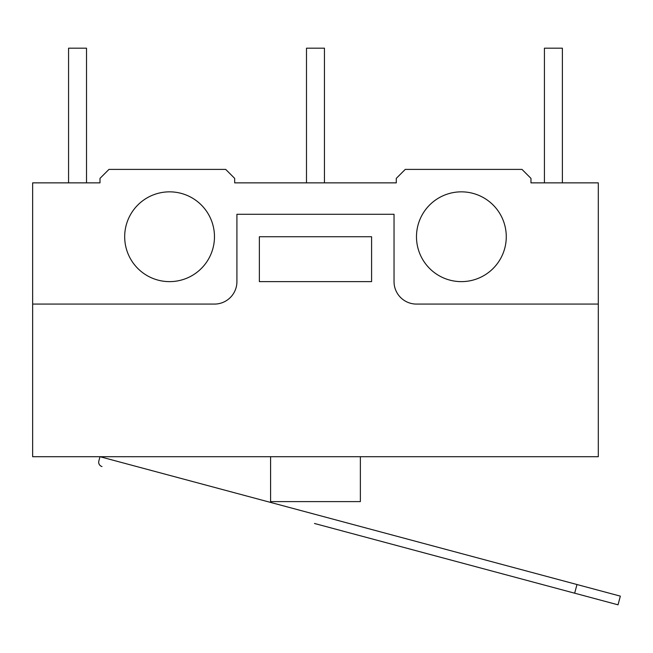 <?xml version="1.0" encoding="UTF-8"?>
<svg xmlns="http://www.w3.org/2000/svg" width="653" height="653" viewBox="0 0 653 653"><rect width="100%" height="100%" fill="white"/><g stroke="black" fill="none" stroke-linecap="round" stroke-linejoin="round"><path stroke-width="0.98" d="M108.969 169.396L225.693 169.396L234.672 178.375L234.672 182.864L396.281 182.864L396.281 178.375L405.26 169.396L521.984 169.396L530.962 178.375L530.962 182.864L598.303 182.864L598.303 456.708L32.65 456.708L32.65 304.078L214.47 304.078A22.447 22.447 0 0 0 236.917 281.631A22.447 22.447 0 0 1 214.47 304.078L32.65 304.078L32.65 182.864L99.991 182.864L99.991 178.375L108.969 169.396M236.917 214.29L236.917 281.631L236.917 214.29L394.037 214.29L394.037 281.631A22.447 22.447 0 0 0 416.483 304.078L598.303 304.078L416.483 304.078A22.447 22.447 0 0 1 394.037 281.631L394.037 214.29L236.917 214.29M214.47 236.737A44.894 44.894 0 0 1 147.129 275.615A44.894 44.894 0 0 1 147.129 197.859A44.894 44.894 0 0 1 214.47 236.737M506.271 236.737A44.894 44.894 0 0 1 438.93 275.615A44.894 44.894 0 0 1 438.93 197.859A44.894 44.894 0 0 1 506.271 236.737M259.363 236.737L259.363 281.631L371.59 281.631L371.59 236.737L259.363 236.737L259.363 281.631L371.59 281.631L371.59 236.737L259.363 236.737M314.485 523.477L618.024 604.817L620.35 596.14L576.983 584.525L574.664 593.193M576.983 584.525L99.991 456.708L98.832 461.051A4.489 4.489 0 0 0 101.999 466.544M99.991 456.708L98.832 461.051M270.587 456.708L270.587 501.602L360.366 501.602L360.366 456.708M68.565 182.864L68.565 48.183L86.523 48.183L86.523 182.864M306.494 182.864L306.494 48.183L324.451 48.183L324.451 182.864M544.431 182.864L544.431 48.183L562.388 48.183L562.388 182.864"/></g></svg>

